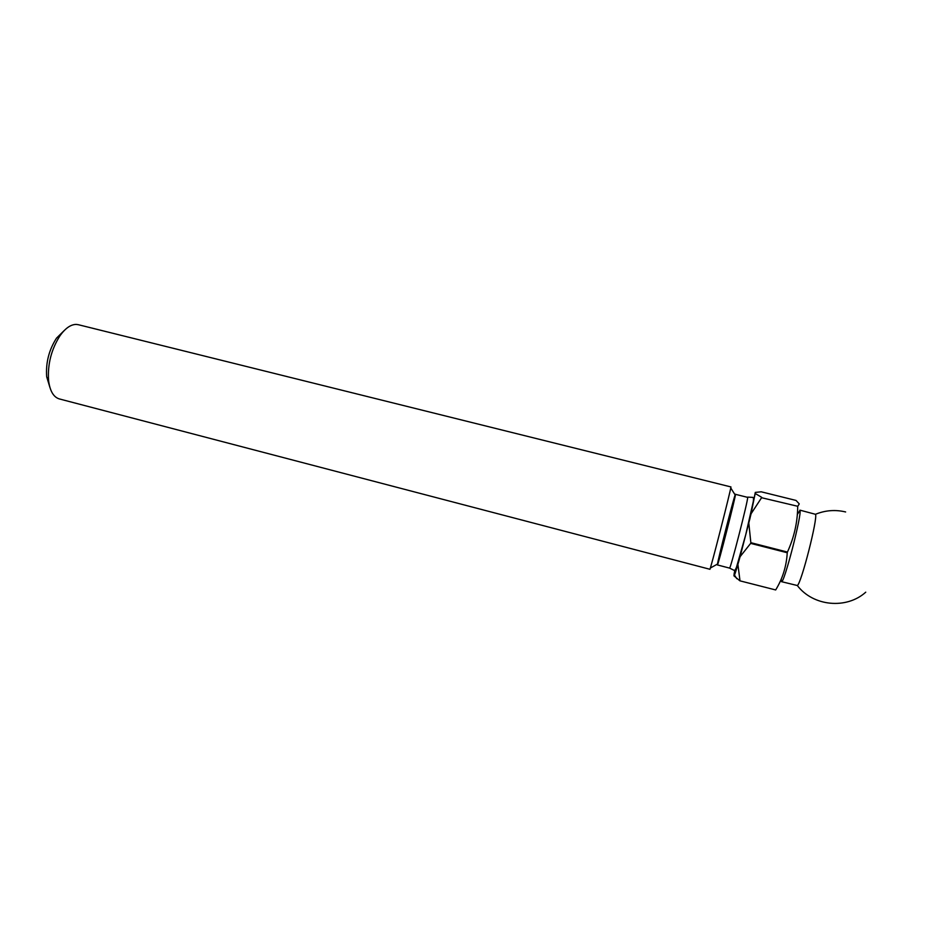 <?xml version="1.0" encoding="UTF-8"?>
<svg xmlns="http://www.w3.org/2000/svg" width="928" height="928" viewBox="0 0 928 928"><rect width="100%" height="100%" fill="white"/><g stroke="black" fill="none" stroke-linecap="round" stroke-linejoin="round"><path stroke-width="1.39" d="M78.288 324.696L76.27 324.417C70.876 324.417 65.505 328.106 60.158 335.495C51.295 349.311 47.444 364.402 48.604 380.782C49.984 391.117 53.569 397.172 59.357 398.936L709.874 569.27C709.839 572.17 730.881 489.903 730.939 486.933L78.288 324.696M781.214 579.188L781.48 581.659L797.326 585.522C801.235 583.735 818.067 517.743 815.492 514.298L799.913 510.145M781.48 581.659C783.812 584.721 802.198 513.799 799.936 510.388L797.314 514.541M735.498 494.334L747.678 497.373C748.165 500.32 730.104 570.685 729.524 568.098L717.414 564.943C717.599 567.414 735.591 497.176 735.498 494.334M735.405 494.183L735.127 494.902C732.818 501.248 718.504 557.392 717.495 564.062L717.414 564.943M734.199 573.284L733.955 575.836L734.512 575.093L740.126 556.649L751.1 513.741L755.288 492.408L761.215 491.805L796.038 500.436L799.252 503.892L797.778 506.294L761.575 497.721L797.778 506.294M787.246 552.752L787.431 552.056L750.845 542.683L750.659 543.379L787.246 552.752C786.468 566.266 782.606 578.666 775.669 589.953L739.894 580.824L775.669 589.953M797.709 506.711C797.523 522.418 794.09 537.532 787.431 552.056M761.656 497.304L755.334 493.557M751.1 513.741L761.575 497.721M750.845 542.683L748.826 523.206M740.126 556.649L750.659 543.379M739.976 580.592L737.911 564.491M733.99 575.894L739.894 580.824M49.892 387.347L46.678 376.756C45.681 362.778 48.964 349.891 56.538 338.105L64.438 330.333M815.492 514.298L816.872 513.741C826.233 510.214 835.826 509.611 845.628 511.954M755.311 492.988L749.963 518.462L739.013 560.582C735.614 572.506 733.955 577.286 734.013 574.954L734.767 570.256M747.62 497.118L752.712 497.373C753.42 497.222 753.629 498.522 753.35 501.259L745.729 534.76L736.449 567.402C735.44 569.78 734.663 570.755 734.106 570.326L729.524 568.098M735.127 494.902L730.754 487.977M717.495 564.062L710.338 568.04M797.581 513.857L797.419 513.01M734.512 575.093L736.774 578.678M797.326 585.522C813.044 606.297 846.44 609.615 865.754 592.18M46.678 376.756L48.604 380.782M56.538 338.105L60.158 335.495"/></g></svg>
